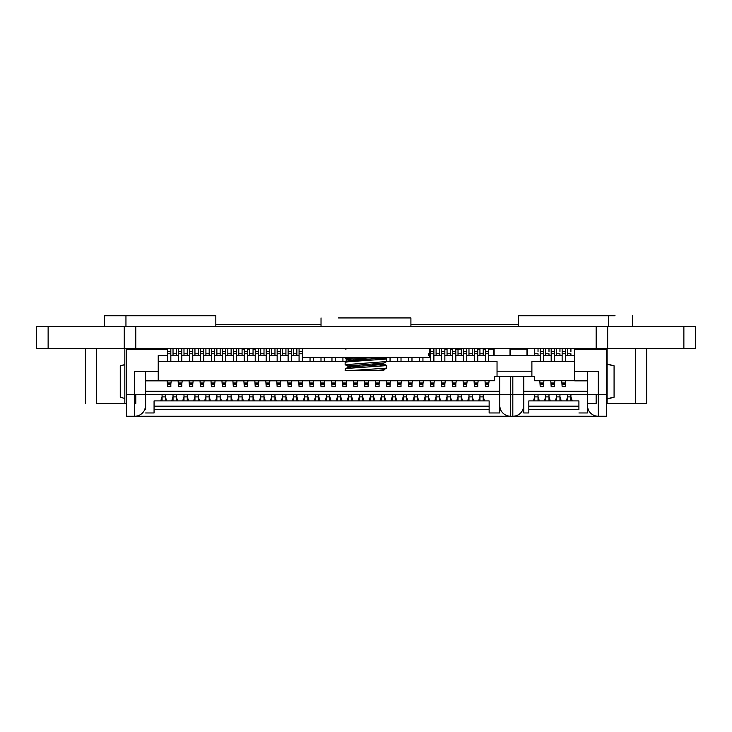 <?xml version="1.0" encoding="UTF-8"?>
<svg xmlns="http://www.w3.org/2000/svg" width="732" height="732" viewBox="0 0 732 732"><rect width="100%" height="100%" fill="white"/><g stroke="black" fill="none" stroke-linecap="round" stroke-linejoin="round"><path stroke-width="1.1" d="M36.6 348.624L36.6 326.701L36.6 348.624L124.824 348.624L124.824 364.563L120.258 365.79L124.824 364.746L120.258 365.79L120.258 397.229L124.824 398.455M36.6 326.701L125.95 326.701L125.95 315.748L170.885 315.748L104.255 315.748L160.043 315.748M683.871 326.701L124.266 326.701L124.266 348.624L124.266 326.701L124.266 348.624L695.4 348.624L695.4 326.701L695.4 348.624L695.4 326.701L683.871 326.701L683.871 348.624M607.67 326.701L607.67 348.624L607.67 326.701M494.137 355.532L494.137 349.173A0.549 0.549 -90 0 0 493.588 348.624A0.549 0.549 90 0 1 494.137 349.173A0.549 0.549 90 0 0 493.588 348.624L494.137 349.173M145.622 409.463L145.622 371.316L158.231 371.316L134.661 371.316L145.622 371.316L145.622 409.463L144.799 409.463A10.962 10.962 116.6 0 1 134.661 416.252L510.625 416.252A10.962 10.962 -63.4 0 1 500.487 409.463L499.663 409.463L499.663 405.299A10.962 10.962 -63.4 0 0 500.487 409.463L499.663 406.168L499.663 376.358L523.773 376.358L523.773 412.967L523.773 394.557L587.348 394.557L587.348 371.316L598.309 371.316L574.748 371.316L574.748 380.85L587.348 380.85L587.348 371.316L574.748 371.316L574.748 349.393L606.535 349.393L606.535 416.252L598.309 416.252A10.962 10.962 116.6 0 1 587.348 405.299L587.348 412.967L578.911 412.967L587.348 412.967M606.535 394.338L587.348 394.338L587.348 406.168M578.911 406.168L528.824 406.168L528.824 400.907L578.911 400.907L578.911 409.463L528.824 409.463L528.824 412.967L523.773 412.967L528.824 412.967M578.911 409.463L578.911 400.907M587.384 406.168L588.171 409.463L587.348 409.463M598.309 371.316L598.309 416.252L512.821 416.252A10.962 10.962 116.6 0 0 522.959 409.463L523.773 409.463M489.141 406.168L154.068 406.168L154.068 400.907L489.141 400.907L489.141 412.967L499.663 412.967L499.663 409.463M154.068 412.967L145.622 412.967L154.068 412.967L154.068 409.463L489.141 409.463M528.824 406.168L528.824 409.463M145.622 394.557L499.663 394.557L499.663 376.358L499.663 391.263L145.622 391.263M489.141 400.907L489.141 412.967L499.663 412.967M154.068 406.168L154.068 409.463M523.746 406.168L522.959 409.463A10.962 10.962 116.6 0 0 523.773 405.299L523.773 406.168M145.586 406.168L144.799 409.463A10.962 10.962 116.6 0 0 145.622 405.299L145.622 406.168M565.433 355.532L574.748 355.532L574.748 380.741L534.296 380.741L534.296 376.358L494.622 376.358L494.622 380.741L158.231 380.85L158.231 355.532L167.546 355.532M523.773 405.299L523.773 394.557M499.663 405.299L499.663 394.338L510.625 394.338L510.625 416.252L512.821 416.252L512.821 376.358M575.846 416.252L590.093 416.252M570.228 416.252L582.553 416.252M567.62 355.532L567.62 348.624M570.914 351.589L570.914 348.624M570.914 355.532L570.914 353.776L567.62 353.776M562.139 355.532L554.472 355.532M551.178 355.532L543.51 355.532M540.216 355.532L488.702 355.532M485.417 355.532L477.74 355.532M474.455 355.532L466.778 355.532M463.493 355.532L455.816 355.532M452.532 355.532L444.855 355.532M441.57 355.532L433.893 355.532M430.608 355.532L429.538 355.532M299.077 355.532L291.4 355.532M288.115 355.532L280.447 355.532M277.154 355.532L269.486 355.532M266.192 355.532L258.524 355.532M255.23 355.532L247.562 355.532M244.268 355.532L236.601 355.532M233.307 355.532L225.639 355.532M222.354 355.532L214.677 355.532M211.392 355.532L203.716 355.532M200.431 355.532L192.754 355.532M189.469 355.532L181.792 355.532M178.507 355.532L170.831 355.532M576.935 348.624L576.935 349.393L594.476 349.393L594.476 348.624M145.622 371.316L145.622 394.338L134.661 394.338L134.661 416.252L126.444 416.252L126.444 349.393L167.546 349.393M145.622 380.85L158.231 380.85M523.773 391.263L587.348 391.263M497.037 361.562L497.037 376.358L497.037 361.562L386.688 361.562L386.679 358.927L380.448 358.213M346.565 361.562L158.231 361.562M574.748 361.562L531.889 361.562L531.889 376.358M540.216 383.486L543.51 383.486L543.51 384.035L543.922 380.741L539.804 380.741L540.216 386.661L543.51 386.661L543.51 384.794L540.216 384.794M551.178 383.486L554.472 383.486L554.472 384.035L554.883 380.741L550.766 380.741L551.178 386.661L554.472 386.661L554.472 384.794L551.178 384.794M562.139 383.486L565.433 383.486L565.433 384.035L565.845 380.741L561.728 380.741L562.139 386.661L565.433 386.661L565.433 384.794L562.139 384.794M167.546 383.486L170.831 383.486L170.831 384.035L171.251 380.741L167.134 380.741L167.546 386.661L170.831 386.661L170.831 384.794L167.546 384.794M178.507 383.486L181.792 383.486L181.792 384.035L182.213 380.741L178.096 380.741L178.507 386.661L181.792 386.661L181.792 384.794L178.507 384.794M189.469 383.486L192.754 383.486L192.754 384.035L193.175 380.741L189.048 380.741L189.469 386.661L192.754 386.661L192.754 384.794L189.469 384.794M200.431 383.486L203.716 383.486L203.716 384.035L204.127 380.741L200.01 380.741L200.431 386.661L203.716 386.661L203.716 384.794L200.431 384.794M211.392 383.486L214.677 383.486L214.677 384.035L215.089 380.741L210.972 380.741L211.392 386.661L214.677 386.661L214.677 384.794L211.392 384.794M222.354 383.486L225.639 383.486L225.639 384.035L226.051 380.741L221.933 380.741L222.354 386.661L225.639 386.661L225.639 384.794L222.354 384.794M233.307 383.486L236.601 383.486L236.601 384.035L237.012 380.741L232.895 380.741L233.307 386.661L236.601 386.661L236.601 384.794L233.307 384.794M244.268 383.486L247.562 383.486L247.562 384.035L247.974 380.741L243.857 380.741L244.268 386.661L247.562 386.661L247.562 384.794L244.268 384.794M255.23 383.486L258.524 383.486L258.524 384.035L258.936 380.741L254.818 380.741L255.23 386.661L258.524 386.661L258.524 384.794L255.23 384.794M266.192 383.486L269.486 383.486L269.486 384.035L269.898 380.741L265.78 380.741L266.192 386.661L269.486 386.661L269.486 384.794L266.192 384.794M277.154 383.486L280.447 383.486L280.447 384.035L280.859 380.741L276.742 380.741L277.154 386.661L280.447 386.661L280.447 384.794L277.154 384.794M288.115 383.486L291.4 383.486L291.4 384.035L291.821 380.741L287.703 380.741L288.115 386.661L291.4 386.661L291.4 384.794L288.115 384.794M299.077 383.486L302.362 383.486L302.362 384.035L302.783 380.741L298.665 380.741L299.077 386.661L302.362 386.661L302.362 384.794L299.077 384.794M310.039 383.486L313.323 383.486L313.323 384.035L313.744 380.741L309.627 380.741L310.039 386.661L313.323 386.661L313.323 384.794L310.039 384.794M321 383.486L324.285 383.486L324.285 384.035L324.706 380.741L320.589 380.741L321 386.661L324.285 386.661L324.285 384.794L321 384.794M331.962 383.486L335.247 383.486L335.247 384.035L335.668 380.741L331.541 380.741L331.962 386.661L335.247 386.661L335.247 384.794L331.962 384.794M342.924 383.486L346.209 383.486L346.209 384.035L346.62 380.741L342.503 380.741L342.924 386.661L346.209 386.661L346.209 384.794L342.924 384.794M353.885 383.486L357.17 383.486L357.17 384.035L357.582 380.741L353.465 380.741L353.885 386.661L357.17 386.661L357.17 384.794L353.885 384.794M364.847 383.486L368.132 383.486L368.132 384.035L368.544 380.741L364.426 380.741L364.847 386.661L368.132 386.661L368.132 384.794L364.847 384.794M375.809 383.486L379.094 383.486L379.094 384.035L379.505 380.741L375.388 380.741L375.809 386.661L379.094 386.661L379.094 384.794L375.809 384.794M386.761 383.486L390.055 383.486L390.055 384.035L390.467 380.741L386.35 380.741L386.761 386.661L390.055 386.661L390.055 384.794L386.761 384.794M397.723 383.486L401.017 383.486L401.017 384.035L401.429 380.741L397.311 380.741L397.723 386.661L401.017 386.661L401.017 384.794L397.723 384.794M408.685 383.486L411.979 383.486L411.979 384.035L412.391 380.741L408.273 380.741L408.685 386.661L411.979 386.661L411.979 384.794L408.685 384.794M419.646 383.486L422.94 383.486L422.94 384.035L423.352 380.741L419.235 380.741L419.646 386.661L422.94 386.661L422.94 384.794L419.646 384.794M430.608 383.486L433.893 383.486L433.893 384.035L434.314 380.741L430.196 380.741L430.608 386.661L433.893 386.661L433.893 384.794L430.608 384.794M441.57 383.486L444.855 383.486L444.855 384.035L445.276 380.741L441.158 380.741L441.57 386.661L444.855 386.661L444.855 384.794L441.57 384.794M452.532 383.486L455.816 383.486L455.816 384.035L456.237 380.741L452.12 380.741L452.532 386.661L455.816 386.661L455.816 384.794L452.532 384.794M463.493 383.486L466.778 383.486L466.778 384.035L467.199 380.741L463.082 380.741L463.493 386.661L466.778 386.661L466.778 384.794L463.493 384.794M474.455 383.486L477.74 383.486L477.74 384.035L478.161 380.741L474.034 380.741L474.455 386.661L477.74 386.661L477.74 384.794L474.455 384.794M485.417 383.486L488.702 383.486L488.702 384.035L489.113 380.741L484.996 380.741L485.417 386.661L488.702 386.661L488.702 384.794L485.417 384.794M170.831 385.252L170.831 386.661M167.546 382.982L170.831 382.982L170.831 384.794M181.792 385.252L181.792 386.661M178.507 382.982L181.792 382.982L181.792 384.794M192.754 385.252L192.754 386.661M189.469 382.982L192.754 382.982L192.754 384.794M203.716 385.252L203.716 386.661M200.431 382.982L203.716 382.982L203.716 384.794M214.677 385.252L214.677 386.661M211.392 382.982L214.677 382.982L214.677 384.794M225.639 385.252L225.639 386.661M222.354 382.982L225.639 382.982L225.639 384.794M236.601 385.252L236.601 386.661M233.307 382.982L236.601 382.982L236.601 384.794M247.562 385.252L247.562 386.661M244.268 382.982L247.562 382.982L247.562 384.794M258.524 385.252L258.524 386.661M255.23 382.982L258.524 382.982L258.524 384.794M269.486 385.252L269.486 386.661M266.192 382.982L269.486 382.982L269.486 384.794M280.447 385.252L280.447 386.661M277.154 382.982L280.447 382.982L280.447 384.794M291.4 385.252L291.4 386.661M288.115 382.982L291.4 382.982L291.4 384.794M302.362 385.252L302.362 386.661M299.077 382.982L302.362 382.982L302.362 384.794M313.323 385.252L313.323 386.661M310.039 382.982L313.323 382.982L313.323 384.794M324.285 385.252L324.285 386.661M321 382.982L324.285 382.982L324.285 384.794M335.247 385.252L335.247 386.661M331.962 382.982L335.247 382.982L335.247 384.794M346.209 385.252L346.209 386.661M342.924 382.982L346.209 382.982L346.209 384.794M357.17 385.252L357.17 386.661M353.885 382.982L357.17 382.982L357.17 384.794M368.132 385.252L368.132 386.661M364.847 382.982L368.132 382.982L368.132 384.794M379.094 385.252L379.094 386.661M375.809 382.982L379.094 382.982L379.094 384.794M390.055 385.252L390.055 386.661M386.761 382.982L390.055 382.982L390.055 384.794M401.017 385.252L401.017 386.661M397.723 382.982L401.017 382.982L401.017 384.794M411.979 385.252L411.979 386.661M408.685 382.982L411.979 382.982L411.979 384.794M422.94 385.252L422.94 386.661M419.646 382.982L422.94 382.982L422.94 384.794M433.893 385.252L433.893 386.661M430.608 382.982L433.893 382.982L433.893 384.794M444.855 385.252L444.855 386.661M441.57 382.982L444.855 382.982L444.855 384.794M455.816 385.252L455.816 386.661M452.532 382.982L455.816 382.982L455.816 384.794M466.778 385.252L466.778 386.661M463.493 382.982L466.778 382.982L466.778 384.794M477.74 385.252L477.74 386.661M474.455 382.982L477.74 382.982L477.74 384.794M488.702 385.252L488.702 386.661M485.417 382.982L488.702 382.982L488.702 384.794M543.51 385.252L543.51 386.661M540.216 382.982L543.51 382.982L543.51 384.794M554.472 385.252L554.472 386.661M551.178 382.982L554.472 382.982L554.472 384.794M565.433 385.252L565.433 386.661M562.139 382.982L565.433 382.982L565.433 384.794M531.889 371.206L497.037 371.206M170.831 361.562L170.831 348.624L170.831 353.776L167.546 353.776L167.546 348.624M167.546 361.562L167.546 353.776M170.831 351.589L167.546 351.589M181.792 361.562L181.792 348.624L181.792 353.776L178.507 353.776L178.507 348.624M178.507 361.562L178.507 353.776M181.792 351.589L178.507 351.589M192.754 361.562L192.754 348.624L192.754 353.776L189.469 353.776L189.469 348.624M189.469 361.562L189.469 353.776M192.754 351.589L189.469 351.589M203.716 361.562L203.716 348.624L203.716 353.776L200.431 353.776L200.431 348.624M200.431 361.562L200.431 353.776M203.716 351.589L200.431 351.589M214.677 361.562L214.677 348.624L214.677 353.776L211.392 353.776L211.392 348.624M211.392 361.562L211.392 353.776M214.677 351.589L211.392 351.589M225.639 361.562L225.639 348.624L225.639 353.776L222.354 353.776L222.354 348.624M222.354 361.562L222.354 353.776M225.639 351.589L222.354 351.589M236.601 361.562L236.601 348.624L236.601 353.776L233.307 353.776L233.307 348.624M233.307 361.562L233.307 353.776M236.601 351.589L233.307 351.589M247.562 361.562L247.562 348.624L247.562 353.776L244.268 353.776L244.268 348.624M244.268 361.562L244.268 353.776M247.562 351.589L244.268 351.589M258.524 361.562L258.524 348.624L258.524 353.776L255.23 353.776L255.23 348.624M255.23 361.562L255.23 353.776M258.524 351.589L255.23 351.589M269.486 361.562L269.486 348.624L269.486 353.776L266.192 353.776L266.192 348.624M266.192 361.562L266.192 353.776M269.486 351.589L266.192 351.589M280.447 361.562L280.447 348.624L280.447 353.776L277.154 353.776L277.154 348.624M277.154 361.562L277.154 353.776M280.447 351.589L277.154 351.589M291.4 361.562L291.4 348.624L291.4 353.776L288.115 353.776L288.115 348.624M288.115 361.562L288.115 353.776M291.4 351.589L288.115 351.589M302.362 361.562L302.362 348.624L302.362 353.776L299.077 353.776L299.077 348.624M299.077 361.562L299.077 353.776M302.362 351.589L299.077 351.589M313.323 361.562L313.323 357.399M310.039 361.562L310.039 357.399M324.285 361.562L324.285 357.399M321 361.562L321 357.399M335.247 361.562L335.247 357.399M331.962 361.562L331.962 357.399M346.209 361.562L346.209 358.772M342.924 361.562L342.924 357.399M353.885 359.998L353.885 359.156M390.055 361.562L390.055 357.399M386.761 358.982L386.761 357.399M401.017 361.562L401.017 357.399M397.723 361.562L397.723 357.399M411.979 361.562L411.979 357.399M408.685 361.562L408.685 357.399M422.94 361.562L422.94 357.399M419.646 361.562L419.646 357.399M433.893 361.562L433.893 348.624L433.893 353.776L430.608 353.776L430.608 348.624M430.608 361.562L430.608 353.776M433.893 351.589L430.608 351.589M444.855 361.562L444.855 348.624L444.855 353.776L441.57 353.776L441.57 348.624M441.57 361.562L441.57 353.776M444.855 351.589L441.57 351.589M455.816 361.562L455.816 348.624L455.816 353.776L452.532 353.776L452.532 348.624M452.532 361.562L452.532 353.776M455.816 351.589L452.532 351.589M466.778 361.562L466.778 348.624L466.778 353.776L463.493 353.776L463.493 348.624M463.493 361.562L463.493 353.776M466.778 351.589L463.493 351.589M477.74 361.562L477.74 348.624L477.74 353.776L474.455 353.776L474.455 348.624M474.455 361.562L474.455 353.776M477.74 351.589L474.455 351.589M488.702 361.562L488.702 348.624L488.702 353.776L485.417 353.776L485.417 348.624M485.417 361.562L485.417 353.776M488.702 351.589L485.417 351.589M543.51 361.562L543.51 348.624L543.51 353.776L540.216 353.776L540.216 348.624M540.216 361.562L540.216 353.776M543.51 351.589L540.216 351.589M554.472 361.562L554.472 348.624L554.472 353.776L551.178 353.776L551.178 348.624M551.178 361.562L551.178 353.776M554.472 351.589L551.178 351.589M565.433 361.562L565.433 348.624L565.433 353.776L562.139 353.776L562.139 348.624M562.139 361.562L562.139 353.776M565.433 351.589L562.139 351.589M130.827 349.393L130.827 348.624L130.827 349.393M602.152 348.624L602.152 349.393L602.152 348.624M593.378 348.624L593.378 349.393M165.35 349.393L165.35 348.624M173.026 355.532L173.026 348.624M176.311 355.532L176.311 348.624M176.311 351.589L176.311 353.776L173.026 353.776M183.988 355.532L183.988 348.624M187.273 355.532L187.273 348.624M187.273 351.589L187.273 353.776L183.988 353.776M194.95 355.532L194.95 348.624M198.235 355.532L198.235 348.624M198.235 351.589L198.235 353.776L194.95 353.776M205.912 355.532L205.912 348.624M209.196 355.532L209.196 348.624M209.196 351.589L209.196 353.776L205.912 353.776M216.873 355.532L216.873 348.624M220.158 355.532L220.158 348.624M220.158 351.589L220.158 353.776L216.873 353.776M227.835 355.532L227.835 348.624M231.12 355.532L231.12 348.624M231.12 351.589L231.12 353.776L227.835 353.776M238.788 355.532L238.788 348.624M242.082 355.532L242.082 348.624M242.082 351.589L242.082 353.776L238.788 353.776M249.749 355.532L249.749 348.624M253.043 355.532L253.043 348.624M253.043 351.589L253.043 353.776L249.749 353.776M260.711 355.532L260.711 348.624M264.005 355.532L264.005 348.624M264.005 351.589L264.005 353.776L260.711 353.776M271.673 355.532L271.673 348.624M274.967 355.532L274.967 348.624M274.967 351.589L274.967 353.776L271.673 353.776M282.634 355.532L282.634 348.624M285.928 355.532L285.928 348.624M285.928 351.589L285.928 353.776L282.634 353.776M293.596 355.532L293.596 348.624M296.881 355.532L296.881 348.624M296.881 351.589L296.881 353.776L293.596 353.776M428.421 355.532L428.421 353.776M436.089 355.532L436.089 348.624M439.374 355.532L439.374 348.624M439.374 351.589L439.374 353.776L436.089 353.776M447.051 355.532L447.051 348.624M450.336 355.532L450.336 348.624M450.336 351.589L450.336 353.776L447.051 353.776M458.012 355.532L458.012 348.624M461.297 355.532L461.297 348.624M461.297 351.589L461.297 353.776L458.012 353.776M468.974 355.532L468.974 348.624M472.259 355.532L472.259 348.624M472.259 351.589L472.259 353.776L468.974 353.776M479.936 355.532L479.936 348.624M483.221 355.532L483.221 348.624M483.221 351.589L483.221 353.776L479.936 353.776M534.735 355.532L534.735 348.624M538.029 351.589L538.029 348.624M538.029 355.532L538.029 353.776L534.735 353.776M545.697 355.532L545.697 348.624M548.991 351.589L548.991 348.624M548.991 355.532L548.991 353.776L545.697 353.776M556.659 355.532L556.659 348.624M559.953 351.589L559.953 348.624M559.953 355.532L559.953 353.776L556.659 353.776M162.065 396.753L160.747 400.907M161.671 400.907L162.065 399.654M166.667 400.907L165.35 396.753L165.35 398.364M165.35 400.907L165.35 394.996M165.743 400.907L165.35 399.654M162.065 400.907L162.065 394.996M173.026 396.753L171.709 400.907M172.633 400.907L173.026 399.654M176.311 398.364L176.311 396.753L177.629 400.907M176.311 400.907L176.311 394.996M173.026 400.907L173.026 394.996M176.705 400.907L176.311 399.654M183.988 396.753L182.671 400.907M183.595 400.907L183.988 399.654M187.273 398.364L187.273 396.753L188.591 400.907M187.273 400.907L187.273 394.996M183.988 400.907L183.988 394.996M187.667 400.907L187.273 399.654M194.95 396.753L193.632 400.907M194.556 400.907L194.95 399.654M198.235 398.364L198.235 396.753L199.552 400.907M198.235 400.907L198.235 394.996M194.95 400.907L194.95 394.996M198.628 400.907L198.235 399.654M205.912 396.753L204.594 400.907M205.518 400.907L205.912 399.654M209.196 398.364L209.196 396.753L210.514 400.907M209.196 400.907L209.196 394.996M205.912 400.907L205.912 394.996M209.59 400.907L209.196 399.654M216.873 396.753L215.556 400.907M216.48 400.907L216.873 399.654M220.158 398.364L220.158 396.753L221.476 400.907M220.158 400.907L220.158 394.996M216.873 400.907L216.873 394.996M220.552 400.907L220.158 399.654M227.835 396.753L226.517 400.907M227.442 400.907L227.835 399.654M231.12 398.364L231.12 396.753L232.437 400.907M231.12 400.907L231.12 394.996M227.835 400.907L227.835 394.996M231.513 400.907L231.12 399.654M238.788 396.753L237.479 400.907M238.403 400.907L238.788 399.654M242.082 398.364L242.082 396.753L243.399 400.907M242.082 400.907L242.082 394.996M238.788 400.907L238.788 394.996M242.475 400.907L242.082 399.654M249.749 396.753L248.441 400.907M249.356 400.907L249.749 399.654M253.043 398.364L253.043 396.753L254.361 400.907M253.043 400.907L253.043 394.996M249.749 400.907L249.749 394.996M253.437 400.907L253.043 399.654M260.711 396.753L259.403 400.907M260.317 400.907L260.711 399.654M264.005 398.364L264.005 396.753L265.313 400.907M264.005 400.907L264.005 394.996M260.711 400.907L260.711 394.996M264.398 400.907L264.005 399.654M271.673 396.753L270.355 400.907M271.279 400.907L271.673 399.654M274.967 398.364L274.967 396.753L276.275 400.907M274.967 400.907L274.967 394.996M271.673 400.907L271.673 394.996M275.351 400.907L274.967 399.654M282.634 396.753L281.317 400.907M282.241 400.907L282.634 399.654M285.928 398.364L285.928 396.753L287.237 400.907M285.928 400.907L285.928 394.996M282.634 400.907L282.634 394.996M286.313 400.907L285.928 399.654M293.596 396.753L292.278 400.907M293.203 400.907L293.596 399.654M296.881 398.364L296.881 396.753L298.198 400.907M296.881 400.907L296.881 394.996M293.596 400.907L293.596 394.996M297.274 400.907L296.881 399.654M304.558 396.753L303.24 400.907M304.164 400.907L304.558 399.654M307.843 398.364L307.843 396.753L309.16 400.907M307.843 400.907L307.843 394.996M304.558 400.907L304.558 394.996M308.236 400.907L307.843 399.654M315.519 396.753L314.202 400.907M315.126 400.907L315.519 399.654M318.804 398.364L318.804 396.753L320.122 400.907M318.804 400.907L318.804 394.996M315.519 400.907L315.519 394.996M319.198 400.907L318.804 399.654M326.481 396.753L325.164 400.907M326.088 400.907L326.481 399.654M329.766 398.364L329.766 396.753L331.084 400.907M329.766 400.907L329.766 394.996M326.481 400.907L326.481 394.996M330.159 400.907L329.766 399.654M337.443 396.753L336.125 400.907M337.049 400.907L337.443 399.654M340.728 398.364L340.728 396.753L342.045 400.907M340.728 400.907L340.728 394.996M337.443 400.907L337.443 394.996M341.121 400.907L340.728 399.654M348.405 396.753L347.087 400.907M348.011 400.907L348.405 399.654M351.689 398.364L351.689 396.753L353.007 400.907M351.689 400.907L351.689 394.996M348.405 400.907L348.405 394.996M352.083 400.907L351.689 399.654M359.366 396.753L358.049 400.907M358.973 400.907L359.366 399.654M362.651 398.364L362.651 396.753L363.969 400.907M362.651 400.907L362.651 394.996M359.366 400.907L359.366 394.996M363.045 400.907L362.651 399.654M370.328 396.753L369.01 400.907M369.935 400.907L370.328 399.654M373.613 398.364L373.613 396.753L374.93 400.907M373.613 400.907L373.613 394.996M370.328 400.907L370.328 394.996M374.006 400.907L373.613 399.654M381.281 396.753L379.972 400.907M380.896 400.907L381.281 399.654M384.575 398.364L384.575 396.753L385.892 400.907M384.575 400.907L384.575 394.996M381.281 400.907L381.281 394.996M384.968 400.907L384.575 399.654M392.242 396.753L390.934 400.907M391.858 400.907L392.242 399.654M395.536 398.364L395.536 396.753L396.854 400.907M395.536 400.907L395.536 394.996M392.242 400.907L392.242 394.996M395.93 400.907L395.536 399.654M403.204 396.753L401.895 400.907M402.81 400.907L403.204 399.654M406.498 398.364L406.498 396.753L407.806 400.907M406.498 400.907L406.498 394.996M403.204 400.907L403.204 394.996M406.891 400.907L406.498 399.654M414.166 396.753L412.848 400.907M413.772 400.907L414.166 399.654M417.46 398.364L417.46 396.753L418.768 400.907M417.46 400.907L417.46 394.996M414.166 400.907L414.166 394.996M417.844 400.907L417.46 399.654M425.127 396.753L423.81 400.907M424.734 400.907L425.127 399.654M428.421 398.364L428.421 396.753L429.73 400.907M428.421 400.907L428.421 394.996M425.127 400.907L425.127 394.996M428.806 400.907L428.421 399.654M436.089 396.753L434.771 400.907M435.696 400.907L436.089 399.654M439.374 398.364L439.374 396.753L440.691 400.907M439.374 400.907L439.374 394.996M436.089 400.907L436.089 394.996M439.767 400.907L439.374 399.654M447.051 396.753L445.733 400.907M446.657 400.907L447.051 399.654M450.336 398.364L450.336 396.753L451.653 400.907M450.336 400.907L450.336 394.996M447.051 400.907L447.051 394.996M450.729 400.907L450.336 399.654M458.012 396.753L456.695 400.907M457.619 400.907L458.012 399.654M461.297 398.364L461.297 396.753L462.615 400.907M461.297 400.907L461.297 394.996M458.012 400.907L458.012 394.996M461.691 400.907L461.297 399.654M468.974 396.753L467.657 400.907M468.581 400.907L468.974 399.654M472.259 398.364L472.259 396.753L473.577 400.907M472.259 400.907L472.259 394.996M468.974 400.907L468.974 394.996M472.652 400.907L472.259 399.654M479.936 396.753L478.618 400.907M479.542 400.907L479.936 399.654M483.221 398.364L483.221 396.753L484.538 400.907M483.221 400.907L483.221 394.996M479.936 400.907L479.936 394.996M483.614 400.907L483.221 399.654M534.735 396.753L533.427 400.907M534.351 400.907L534.735 399.654M538.029 398.364L538.029 396.753L539.347 400.907M538.029 400.907L538.029 394.996M534.735 400.907L534.735 394.996M538.423 400.907L538.029 399.654M545.697 396.753L544.388 400.907M545.303 400.907L545.697 399.654M548.991 398.364L548.991 396.753L550.299 400.907M548.991 400.907L548.991 394.996M545.697 400.907L545.697 394.996M549.384 400.907L548.991 399.654M556.659 396.753L555.341 400.907M556.265 400.907L556.659 399.654M559.953 398.364L559.953 396.753L561.261 400.907M559.953 400.907L559.953 394.996M556.659 400.907L556.659 394.996M560.337 400.907L559.953 399.654M567.62 396.753L566.303 400.907M567.227 400.907L567.62 399.654M570.914 398.364L570.914 396.753L572.223 400.907M570.914 400.907L570.914 394.996M567.62 400.907L567.62 394.996M571.299 400.907L570.914 399.654M157.215 348.624L157.215 349.393M527.543 355.532L527.543 349.173A0.549 0.549 -90 0 0 526.994 348.624A0.549 0.549 90 0 1 527.543 349.173A0.549 0.549 90 0 0 526.994 348.624L527.543 349.173M510.552 355.532L510.552 348.624A0.549 0.549 -90 0 0 510.003 349.173L526.994 349.173L526.994 355.532M510.003 355.532L510.003 349.173M198.345 315.748L143.426 315.748M170.885 315.748L215.83 315.748L170.885 315.748M402.143 348.624L330.342 348.624M429.538 348.624L429.538 357.399L330.342 357.399M401.594 357.399L302.389 357.399L302.389 348.624L401.594 348.624M383.595 370.548L350.628 370.548L386.688 368.141L386.679 365.497L372.076 364.271M350.628 370.548L345.138 370.548L345.257 368.791L347.929 368.361L386.798 365.616M365.963 363.099L386.688 361.562L383.678 363.118L350.518 365.726L348.258 366.403L345.138 364.737L365.963 363.099M345.138 364.737L345.138 362.331L347.929 361.782L386.798 359.037M360.382 366.11L345.248 364.847M360.382 359.531L345.248 358.277L350.628 357.399M345.257 349.063L347.929 348.624M365.963 317.935L410.908 317.935L365.963 317.935M393.423 317.935L338.504 317.935M376.422 370.548L383.678 369.697L386.688 368.141M359.86 367.565L348.258 366.403M350.784 360.272L348.13 359.705L350.518 359.156L376.422 357.399M351.488 368.077L348.13 367.427L350.518 366.878L381.418 364.692L383.806 364.143L383.806 362.99M348.13 359.705L348.13 360.849L381.418 358.113L383.595 357.399M607.286 399.05L614.075 397.229L607.112 398.656L614.075 397.229L614.075 365.79L607.112 364.371L607.112 348.624L607.112 403.433L606.535 403.433M607.112 398.656L607.112 403.433L646.621 403.433L635.66 403.433L635.66 348.624M96.377 348.624L96.377 403.433L126.444 403.433L124.824 403.433L124.824 348.624M587.348 403.433L596.15 403.433L596.15 394.338M563.448 315.748L518.503 315.748L563.448 315.748M590.907 315.748L535.989 315.748M607.112 364.371L614.075 365.79L607.112 363.969M215.83 315.748L215.83 326.701L321.028 326.701L321.028 317.935M410.908 317.935L410.908 326.701L518.503 326.701L518.503 315.748M215.83 324.514L321.028 324.514M410.908 324.514L518.503 324.514M85.424 403.433L85.424 348.624M646.621 348.624L646.621 403.433M125.95 315.748L121.741 315.748M575.517 315.748L615.045 315.748M48.129 326.701L48.129 348.624M135.777 326.701L135.777 348.624M596.159 326.701L596.159 348.624M493.588 355.532L493.588 349.173L488.702 349.173M477.74 349.173L479.936 349.173M483.221 349.173L485.417 349.173M444.855 349.173L447.051 349.173M450.336 349.173L452.532 349.173M455.816 349.173L460.181 349.173M255.23 349.173L253.043 349.173M249.749 349.173L247.562 349.173M244.268 349.173L242.082 349.173M587.348 371.316L587.348 394.338M523.773 394.338L510.625 394.338L510.625 376.358M134.661 416.252L126.444 416.252M145.622 394.338L145.622 405.299M134.661 371.316L134.661 394.338L126.444 394.338M170.831 383.614L167.546 383.614M181.792 383.614L178.507 383.614M192.754 383.614L189.469 383.614M203.716 383.614L200.431 383.614M214.677 383.614L211.392 383.614M225.639 383.614L222.354 383.614M236.601 383.614L233.307 383.614M247.562 383.614L244.268 383.614M258.524 383.614L255.23 383.614M269.486 383.614L266.192 383.614M280.447 383.614L277.154 383.614M291.4 383.614L288.115 383.614M302.362 383.614L299.077 383.614M313.323 383.614L310.039 383.614M324.285 383.614L321 383.614M335.247 383.614L331.962 383.614M346.209 383.614L342.924 383.614M357.17 383.614L353.885 383.614M368.132 383.614L364.847 383.614M379.094 383.614L375.809 383.614M390.055 383.614L386.761 383.614M401.017 383.614L397.723 383.614M411.979 383.614L408.685 383.614M422.94 383.614L419.646 383.614M433.893 383.614L430.608 383.614M444.855 383.614L441.57 383.614M455.816 383.614L452.532 383.614M466.778 383.614L463.493 383.614M477.74 383.614L474.455 383.614M488.702 383.614L485.417 383.614M543.51 383.614L540.216 383.614M554.472 383.614L551.178 383.614M565.433 383.614L562.139 383.614M133.014 349.393L133.014 348.624M137.406 349.393L137.406 348.624M590.093 348.67L590.093 349.393M599.956 348.624L599.956 349.393M595.573 348.624L595.573 349.393M165.35 396.881L162.065 396.881M176.311 396.881L173.026 396.881M187.273 396.881L183.988 396.881M198.235 396.881L194.95 396.881M209.196 396.881L205.912 396.881M220.158 396.881L216.873 396.881M231.12 396.881L227.835 396.881M242.082 396.881L238.788 396.881M253.043 396.881L249.749 396.881M264.005 396.881L260.711 396.881M274.967 396.881L271.673 396.881M285.928 396.881L282.634 396.881M296.881 396.881L293.596 396.881M307.843 396.881L304.558 396.881M318.804 396.881L315.519 396.881M329.766 396.881L326.481 396.881M340.728 396.881L337.443 396.881M351.689 396.881L348.405 396.881M362.651 396.881L359.366 396.881M373.613 396.881L370.328 396.881M384.575 396.881L381.281 396.881M395.536 396.881L392.242 396.881M406.498 396.881L403.204 396.881M417.46 396.881L414.166 396.881M428.421 396.881L425.127 396.881M439.374 396.881L436.089 396.881M450.336 396.881L447.051 396.881M461.297 396.881L458.012 396.881M472.259 396.881L468.974 396.881M483.221 396.881L479.936 396.881M538.029 396.881L534.735 396.881M548.991 396.881L545.697 396.881M559.953 396.881L556.659 396.881M570.914 396.881L567.62 396.881M135.786 394.338L135.786 403.433M170.831 384.035L167.546 384.035M181.792 384.035L178.507 384.035M192.754 384.035L189.469 384.035M203.716 384.035L200.431 384.035M214.677 384.035L211.392 384.035M225.639 384.035L222.354 384.035M236.601 384.035L233.307 384.035M247.562 384.035L244.268 384.035M258.524 384.035L255.23 384.035M269.486 384.035L266.192 384.035M280.447 384.035L277.154 384.035M291.4 384.035L288.115 384.035M302.362 384.035L299.077 384.035M313.323 384.035L310.039 384.035M324.285 384.035L321 384.035M335.247 384.035L331.962 384.035M346.209 384.035L342.924 384.035M357.17 384.035L353.885 384.035M368.132 384.035L364.847 384.035M379.094 384.035L375.809 384.035M390.055 384.035L386.761 384.035M401.017 384.035L397.723 384.035M411.979 384.035L408.685 384.035M422.94 384.035L419.646 384.035M433.893 384.035L430.608 384.035M444.855 384.035L441.57 384.035M455.816 384.035L452.532 384.035M466.778 384.035L463.493 384.035M477.74 384.035L474.455 384.035M488.702 384.035L485.417 384.035M543.51 384.035L540.216 384.035M554.472 384.035L551.178 384.035M565.433 384.035L562.139 384.035M131.376 348.624L131.376 349.393M163.163 348.624L163.163 349.393M165.35 394.777L162.065 394.777M176.311 394.777L173.026 394.777M187.273 394.777L183.988 394.777M198.235 394.777L194.95 394.777M209.196 394.777L205.912 394.777M220.158 394.777L216.873 394.777M231.12 394.777L227.835 394.777M242.082 394.777L238.788 394.777M253.043 394.777L249.749 394.777M264.005 394.777L260.711 394.777M274.967 394.777L271.673 394.777M285.928 394.777L282.634 394.777M296.881 394.777L293.596 394.777M307.843 394.777L304.558 394.777M318.804 394.777L315.519 394.777M329.766 394.777L326.481 394.777M340.728 394.777L337.443 394.777M351.689 394.777L348.405 394.777M362.651 394.777L359.366 394.777M373.613 394.777L370.328 394.777M384.575 394.777L381.281 394.777M395.536 394.777L392.242 394.777M406.498 394.777L403.204 394.777M417.46 394.777L414.166 394.777M428.421 394.777L425.127 394.777M439.374 394.777L436.089 394.777M450.336 394.777L447.051 394.777M461.297 394.777L458.012 394.777M472.259 394.777L468.974 394.777M483.221 394.777L479.936 394.777M538.029 394.777L534.735 394.777M548.991 394.777L545.697 394.777M559.953 394.777L556.659 394.777M570.914 394.777L567.62 394.777M345.138 358.158L345.138 357.399M348.258 359.833L345.248 358.277M345.257 368.791L348.267 367.29M386.679 365.497L383.669 364.005M345.257 362.212L348.267 360.72M386.679 358.927L383.669 357.426M383.806 370.548L383.806 369.568M348.13 367.427L348.13 366.275M608.384 326.701L608.384 315.748M104.255 326.701L104.255 315.748M632.521 326.701L632.521 315.748"/></g></svg>
